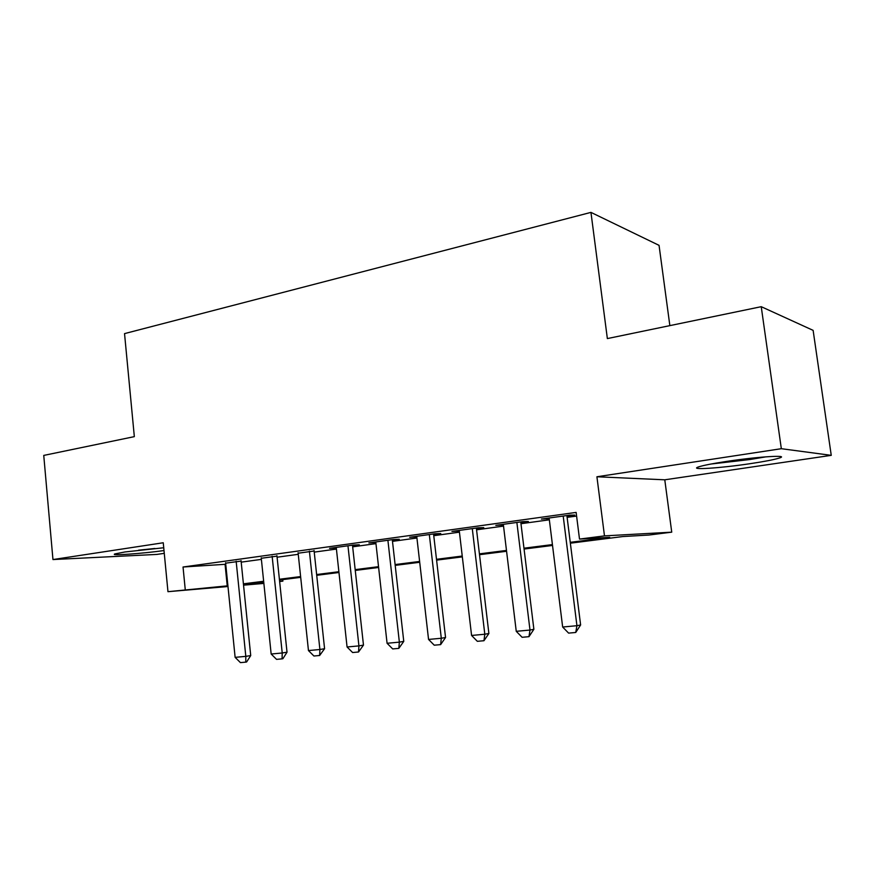 <?xml version="1.0" encoding="UTF-8"?>
<svg xmlns="http://www.w3.org/2000/svg" width="875" height="875" viewBox="0 0 875 875"><rect width="100%" height="100%" fill="white"/><g stroke="black" fill="none" stroke-linecap="round" stroke-linejoin="round"><path stroke-width="1.31" d="M163.734 547.761L125.005 551.961L115.041 553.897C108.675 555.964 142.034 553.634 163.997 550.561M750.411 463.641C764.433 461.53 774.014 459.681 779.144 458.095C790.781 454.617 757.805 456.63 726.305 461.464C712.578 463.564 703.391 465.358 698.742 466.845C687.761 470.312 720.125 468.212 750.411 463.641M282.702 579.622L282.866 581.131L279.639 581.536M669.856 325.631L659.05 245.35L590.953 212.384L124.534 333.616L134.334 436.636L43.75 455.416L52.959 559.552L156.855 554.422L164.27 553.339M590.953 212.384L607.359 338.581L761.239 306.688L813.127 330.367L831.25 455.35L781.331 448.7L596.914 476.766L604.483 535.883L671.737 532.164L648.988 535.03L622.814 536.55L570.358 543.189M596.914 476.766L664.781 479.806L831.25 455.35M664.781 479.806L671.737 532.164M761.239 306.688L781.331 448.7M241.095 561.083L225.63 563.172M276.981 556.139L261.275 558.272M314.114 551.009L298.134 553.219M352.548 545.716L359.308 544.786L352.975 545.092L329.536 548.341L336.295 547.958M392.361 540.225L399.295 539.263L393.159 539.547L368.878 542.905L375.823 542.5M433.628 534.538L440.759 533.553L434.831 533.783L409.653 537.272L416.795 536.856M476.416 528.631L483.755 527.625L478.067 527.811L451.938 531.42L459.288 530.994M520.833 522.506L528.391 521.467L522.955 521.609L495.819 525.361L503.387 524.913M570.248 542.325L609.711 537.316L579.502 539.077L576.133 512.411L183.039 567.011L225.75 564.277M241.205 562.144L261.384 559.377M277.091 557.222L298.255 554.312M314.234 552.114L336.427 549.062M352.669 546.831L375.955 543.638M392.492 541.362L416.927 538.005M433.759 535.697L459.43 532.164M476.558 529.812L503.53 526.105M520.986 523.709L549.336 519.816M567.109 517.366L576.592 516.064M566.956 516.141L574.744 515.069L569.592 515.167L541.395 519.061L549.183 518.602M227.981 586.513L167.967 591.686L163.253 542.763L52.959 559.552M167.967 591.686L227.916 585.802M183.039 567.011L185.238 589.477M579.502 539.077L604.483 535.883M263.867 583.417L243.545 585.167M263.725 582.028L245.656 584.314L263.802 582.761M279.617 581.405L282.866 581.131M552.519 545.453L524.081 549.052M506.57 551.272L479.522 554.695M462.339 556.872L436.592 560.131M419.716 562.275L395.194 565.37M378.613 567.47L355.261 570.434M338.964 572.491L316.717 575.312M300.694 577.347L279.475 580.027M243.414 583.833L263.648 581.263M279.398 579.261L300.617 576.57M316.63 574.536L338.887 571.714M355.173 569.636L378.525 566.672M395.106 564.572L419.617 561.455M436.494 559.311L462.241 556.041M479.423 553.864L506.472 550.43M523.972 548.198L552.42 544.589M225.072 564.364L227.237 585.889M546.645 518.339L546.711 518.941M501.342 524.595L501.408 525.186M457.702 530.633L457.767 531.202M415.636 536.441L415.702 537.009M375.069 542.041L375.134 542.598M335.913 547.455L335.978 548.002M563.194 516.053L576.931 625.702L580.617 624.969L575.739 632.472L568.608 633.117L562.658 627.025L549.117 518M566.891 515.539L580.617 624.969M562.658 627.025L576.931 625.702L575.739 632.472M761.655 457.177L715.236 463.258M710.97 464.023L749.766 459.55L766.062 456.816M138.6 550.167L154.93 548.483M516.873 522.452L529.987 630.044L533.881 629.3L528.97 636.672L522.113 637.295L516.25 631.323L503.322 524.322M520.756 521.916L533.881 629.3M516.25 631.323L529.987 630.044L528.97 636.672M472.281 528.609L484.805 634.233L488.884 633.478L483.963 640.719L477.356 641.32L471.581 635.458L459.222 530.414M476.35 528.052L488.884 633.478M471.581 635.458L484.805 634.233L483.963 640.719M429.319 534.548L441.295 638.258L445.55 637.492L440.617 644.623L434.252 645.192L428.553 639.439L416.73 536.288M433.562 533.969L445.55 637.492M428.553 639.439L441.295 638.258L440.617 644.623M387.898 540.269L399.361 642.141L403.769 641.375L398.825 648.375L392.689 648.922L387.078 643.278L375.769 541.953M392.295 539.667L403.769 641.375M387.078 643.278L399.361 642.141L398.825 648.375M347.955 545.792L358.925 645.892L363.475 645.105L358.531 651.995L352.603 652.531L347.069 646.986L336.241 547.411M352.483 545.169L363.475 645.105M347.069 646.986L358.925 645.892L358.531 651.995M309.389 551.119L319.9 649.502L324.581 648.714L319.637 655.495L313.917 656.009L308.459 650.562L298.08 552.683M314.059 550.473L324.581 648.714M308.459 650.562L319.9 649.502L319.637 655.495M272.147 556.259L282.22 652.991L287.022 652.203L282.877 658.733L282.067 658.864L276.544 659.367L271.162 654.019L261.22 557.769M276.927 555.625L287.022 652.203M271.162 654.019L282.22 652.991L282.067 658.864M236.152 561.236L245.809 656.359L250.72 655.572L246.597 661.992L245.777 662.134L240.439 662.616L235.123 657.355L225.586 562.702M241.041 560.602L250.72 655.572M235.123 657.355L245.809 656.359L245.777 662.134"/></g></svg>
